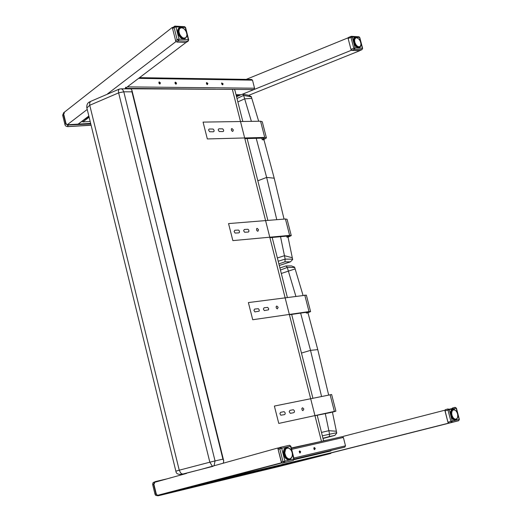 <?xml version="1.0" encoding="UTF-8"?>
<svg xmlns="http://www.w3.org/2000/svg" width="522" height="522" viewBox="0 0 522 522"><rect width="100%" height="100%" fill="white"/><g stroke="black" fill="none" stroke-linecap="round" stroke-linejoin="round"><path stroke-width="0.78" d="M223.272 463.19L223.729 460.9L222.927 459.138L215.051 460.926L123.792 91.8L122.69 89.614L121.28 88.779L119.114 89.118L118.396 90.808L118.631 92.864L123.792 91.8L131.949 91.826L131.909 90.208L130.82 88.792L234.274 89.386L234.926 90.326L242.815 121.482M119.851 89.034L119.505 89.001M214.066 465.761L215.051 460.926L209.837 462.198L118.631 92.864L89.751 105.261L89.667 102.867L90.639 101.392L118.983 89.21M317.206 415.218L323.588 440.914L291.315 447.993M212.356 466.231L209.837 462.198L179.242 470.192L180.703 473.043L182.537 474.106L213.067 466.322M243.063 94.195L248.779 95.324L251.284 96.616L258.664 121.234M236.035 94.71L241.105 94.743L242.639 94.11L243.65 95.409L251.402 96.929M236.995 98.501L243.65 95.409M243.715 95.656L251.382 121.352M288.059 237.236L292.666 259.512L290.415 261.848L279.283 265.483M292.627 259.193L285.169 259.108L284.947 261.822L290.336 261.861M285.169 259.108L278.206 261.235M280.523 236.688L285.11 258.86M263.917 139.648L274.2 178.191L284.046 219.096M256.217 138.317L266.644 177.421L276.777 219.684M286.441 265.92L291.511 265.933L294.604 267.14L303.021 295.295M279.923 267.995L286.01 265.926L287.283 267.44L294.721 267.453M280.438 270.044L287.283 267.44M287.354 267.688L295.857 296.255M332.416 412.126L336.755 433.058L334.85 435.4L323.092 438.46M336.71 432.725L329.584 434.206L329.271 436.614L334.426 435.531M329.584 434.206L322.42 435.811M325.278 413.476L329.526 433.952M307.973 312.769L317.767 349.616L328.651 394.997M300.633 313.115L310.531 350.353L321.552 396.446M157.925 495.234L157.722 495.522L158.727 495.619L280.634 466.094L159.079 495.574L158.257 495.737L158.812 495.319L157.925 495.234M154.355 481.936L152.913 482.909L152.652 484.579L153.899 484.214L154.408 483.033L154.049 482.981L153.899 484.214L156.267 493.923L157.513 495.43M155.204 481.63L153.599 484.299L155.961 494.008L157.109 495.124M282.448 463.066L284.431 462.538L284.908 461.109L282.983 461.592L284.314 462.577L282.448 463.066L293.279 460.437L293.755 459.021L293.344 460.411M282.285 463.086L281.28 462.042L278.076 449.246L278.624 447.824L280.412 447.328M280.477 447.308L279.766 448.776L281.697 448.294L280.477 447.308M280.529 447.295L289.345 445.299L290.871 446.225L289.527 445.279M287.655 459.575L289.39 458.858L287.224 459.504M286.787 459.256L288.594 458.747L286.656 459.171L288.085 458.773L287.798 458.407L286.343 458.942M287.191 458.349L286.004 458.655L287.341 458.283L287.028 457.853L285.678 458.329M285.332 457.918L286.611 457.435L286.049 457.089L285.038 457.526M284.718 457.031L285.971 456.587L285.456 456.143L284.464 456.567M284.196 456.006L285.443 455.602L284.992 455.08L284.001 455.491M283.805 454.884L285.058 454.518L284.679 453.944L283.668 454.342M283.55 453.722L284.62 453.598L284.771 452.926L283.485 453.174M283.453 452.561L284.529 452.443L284.771 451.817L283.459 452.039M283.505 451.465L284.607 451.341L284.94 450.786L283.577 450.988M283.687 450.473L285.116 450.225L285.162 449.703L283.811 450.068L285.025 449.729M283.975 449.644L285.743 449.109L284.131 449.331M284.301 449.031L286.343 448.535L284.483 448.757M284.875 448.548L286.989 448.078M284.882 448.542L287.048 448.15M287.296 447.922L287.785 447.98M287.857 448.046L288.594 448.13M288.177 447.954L289.005 448.202M289.847 448.77L290.154 449.116M291.42 450.695L291.165 450.232M291.928 452.202L291.87 451.863M292.255 452.894L292.118 452.359M292.353 453.52L292.281 454.29M292.424 454.062L292.418 454.688M292.353 454.531L292.346 455.301M292.411 455.204L292.248 456.137M292.281 455.634L291.942 457.089M292.007 456.456L291.465 457.905M291.654 457.507L290.832 458.551M291.126 458.199L290.473 458.688M291.1 458.101L290.728 458.616L286.95 459.353M288.966 458.897L287.191 459.484L288.966 458.936L287.341 458.107L285.971 456.587L284.771 452.926L285.534 449.396L286.343 448.535L287.798 448.059M444.985 410.873L449.285 409.783L448.117 408.928L447.974 410.109L450.917 421.417L451.739 422.363L452.228 421.091L447.922 422.174L444.985 410.873L445.37 409.639L448.098 408.935M455.745 408.321L455.053 407.362L456.424 408.171L459.353 419.414L458.603 420.739M455.053 407.362L452.313 408.067L453.226 408.889M331.431 452.848L458.544 420.765L448.874 423.101L447.922 422.174M449.201 409.555L452.385 409.078M453.533 409.62L454.101 409.659M454.257 409.672L454.662 409.972M454.949 409.966L455.843 410.723M455.589 410.442L456.104 410.951M455.908 410.821L456.411 411.434M456.365 411.297L456.678 411.727M456.496 411.675L456.933 412.139M456.894 412.132L457.148 412.628M456.985 412.55L457.285 413.222M457.807 415.075L457.709 414.546L457.683 415.251M457.794 415.107L457.807 415.656M457.748 415.525L457.683 416.236M457.814 416.112L457.755 416.628M457.735 416.491L457.585 417.287M457.69 417.052L457.546 417.535M457.579 417.365L457.155 418.435M457.07 418.559L455.067 420.158L452.691 419.016L453.748 418.748L453.651 418.318L452.463 418.729M456.567 419.075L456.026 419.368L456.417 419.062M455.804 419.342L453.84 419.864M455.151 419.355L453.494 419.662M453.364 419.571L454.538 418.977L453.005 419.283M452.176 418.37L453.311 417.939L452.822 417.633L451.928 418.018M451.667 417.574L452.776 417.182L452.326 416.784L451.445 417.163M451.223 416.66L452.196 416.517L452.176 415.917L451.047 416.21M450.877 415.669L451.83 415.545L451.882 414.944L450.754 415.192M450.636 414.644L451.589 414.54L451.713 413.946L450.571 414.168M450.525 413.626L451.478 413.528L451.68 412.974L450.512 413.17M450.532 412.661L451.778 412.073L450.571 412.243M450.643 411.799L452.013 411.271L450.74 411.414M450.845 411.082L452.359 410.618L450.956 410.807M451.086 410.546L452.724 410.018M451.269 410.24L453.383 409.809L451.308 410.188M453.983 409.731L454.323 409.79L453.97 409.783M90.717 123.649L67.416 125.052L90.795 123.975M67.325 124.699L67.416 125.052M62.692 115.316L64.193 112.928L63.847 112.896L63.697 114.09L65.974 123.427L67.207 124.941M64.239 112.217L63.423 114.272L65.7 123.61L66.796 124.595M186.739 42.047L188.044 41.199L188.677 39.796L188.311 39.626L187.776 41.264L188.331 40.997M178.491 40.788L179.026 39.15L177.154 39.672L178.491 40.788L176.86 42.034L186.139 42.497L187.776 41.264L178.491 40.788M176.86 42.034L175.666 40.814L172.606 28.586L172.965 27.496L174.231 26.505M174.831 26.191L174.08 27.425L175.953 26.896L174.831 26.191M175.372 26.139L184.312 26.674L185.617 27.627L188.67 39.763M184.795 38.171L182.713 38.974L183.927 38.289L183.659 37.956L182.224 38.772M181.238 38.171L182.341 37.375L181.734 37.206L180.873 37.878M185.506 37.897L183.072 38.067L181.219 36.442L180.103 37.127M181.499 36.997L180.514 37.551L181.539 36.749L180.508 35.587L179.392 36.227M179.712 36.664L180.788 35.953L179.907 34.622L178.778 35.222M179.046 35.698L180.142 35.033L179.438 33.584L178.283 34.145M178.498 34.648L179.614 34.015L179.118 32.514L177.937 33.049C177.343 30.061 178.002 28.221 179.901 27.535L182.622 27.966M178.08 33.558L179.229 32.951L178.968 31.464L177.741 31.986M177.813 32.475L179.013 31.888L178.681 30.896L179.196 29.604L177.774 30.185L178.948 29.5M177.702 31.451L178.968 30.87L179.49 28.756L177.93 29.565L179.32 28.769M178.831 30.348L177.695 31.013M177.852 29.819L179.392 29.154L179.986 28.227M178.002 29.343L180.866 27.783M178.387 29.017L181.421 27.796M180.99 27.751L181.806 27.751M182.713 28.044L183.078 28.279M184.638 29.421L184.279 29.056M184.69 29.408L184.351 29.075M185.532 30.739L185.062 29.871M186.139 31.777L185.734 30.818M186.269 31.875L186.413 32.592M186.484 32.371L186.661 32.971M186.55 32.853L186.693 33.695M186.804 33.473L186.883 34.074M186.811 33.93L186.922 34.615M186.935 34.569L186.915 35.424M186.889 34.967L186.824 35.901M186.948 34.967L186.739 36.351M186.524 36.749L186.374 37.153M186.093 37.414L185.669 37.793L186.093 37.316M186.791 35.933L186.047 37.356L183.372 39.15L185.467 38.021L184.573 39.209M183.372 39.15L185.532 37.871M348.115 38.445L352.239 37.016L351.332 36.318L350.941 37.29L353.772 48.154L354.516 49.329L355.071 47.88L350.941 49.296L348.115 38.445L348.552 37.44M351.684 36.338L358.64 36.762L359.795 37.571L362.607 48.344M359.547 50.614L351.919 50.38L350.941 49.296M359.325 50.738L361.883 49.714L362.614 48.376L355.071 47.88L352.239 37.016L359.554 37.453L362.366 48.259L361.974 49.675M356.741 37.754L356.402 37.76M357.433 37.995L357.766 38.204M359.025 39.189L359.325 39.587M360.35 41.375L360.48 41.949M360.532 41.793L360.735 42.928M360.819 42.771L360.904 43.306M360.839 43.182L360.963 44.253M360.963 43.744L360.898 43.196M360.937 44.109L360.898 44.899M360.943 44.664L360.846 45.303M359.952 46.712L357.968 47.796L359.965 46.673M359.404 46.96L357.759 47.73M358.764 47.013L357.322 47.541M357.028 47.378L358.125 46.654L356.754 47.202M356.428 46.947L357.453 46.275L356.134 46.693M355.802 46.354L356.8 45.727L356.298 45.479L355.521 46.027M355.201 45.616L356.187 45.029L355.704 44.696L354.934 45.231M354.653 44.761L355.645 44.207L355.201 43.809L354.425 44.337M354.184 43.835L355.201 43.306L354.81 42.863L354.007 43.385M353.825 42.863L354.712 42.576L354.764 41.975L353.701 42.406M353.583 41.891L354.484 41.61L354.608 41.042L353.511 41.46M353.466 40.977L354.595 40.168L353.453 40.579M353.459 40.155L354.719 39.391L353.492 39.822M353.551 39.476L354.862 38.987L354.784 38.635L353.616 39.228L354.771 38.641M353.681 39L355.28 38.158M353.766 38.778L355.795 37.832M356.278 37.701L354.98 38.739L354.595 40.168L354.862 42.367L355.958 44.703L357.185 46.073L358.777 46.843L360.193 46.425L360.898 44.97M173.461 491.978L213.766 481.428L213.511 480.886L331.424 452.737L330.713 453.468L278.833 466.551L173.461 491.978L172.619 491.6M323.673 440.764L327.875 439.929M171.255 477.682L169.728 478.106M172.619 491.613L213.511 480.866M294.043 459.68L330.961 450.917M82.822 121.933L90.189 121.502L82.822 121.933L82.013 121.176M171.927 491.783L281.86 462.936M281.639 462.74L277.769 448.02L199.189 469.904M186.563 473.415L154.264 482.413M281.469 462.779L157.396 495.365M449.285 409.783L452.228 421.091L459.151 419.46L456.215 408.211L452.646 409.02M444.946 410.194L448.202 423.257L330.857 452.874M448.874 423.101L448.202 423.257M452.966 408.948L452.822 408.413L449.024 409.274M297.56 461.396L297.918 461.304M444.816 410.227L343.111 436.412M314.59 449.683L314.805 448.568L314.055 447.667M315.281 448.444L314.57 449.677L313.957 449.122L313.852 447.974L314.368 447.53L315.281 448.444M299.98 453.096L300.215 451.967L299.439 451.06M300.685 451.843L299.954 453.096L299.178 451.582L299.765 450.923L300.685 451.843M294.108 459.367L344.801 447.126L345.505 445.834L293.84 458.035M291.661 449.357L343.372 437.456L345.505 445.834M343.372 437.456L342.138 436.66L291.393 448.3L323.477 440.92M88.942 116.426L78.117 124.125L88.844 116.008M215.514 89.223L125.378 88.355L124.745 88.838L185.982 42.491M176.025 41.532L107.473 93.927M87.233 109.444L67.097 124.875M175.849 41.519L172.306 27.412L64.062 112.432M173.017 27.451L172.306 27.412M348.096 37.825L246.221 79.377M248.759 95.324L359.645 50.764L351.215 50.34L347.952 37.819M351.215 50.34L242.658 94.117L253.888 89.588L234.345 89.406M236.538 96.714L240.179 95.121M221.693 82.972L222.692 84.009L222.62 84.799M223.122 83.781L221.713 82.939L221.609 83.722L222.248 84.675L222.763 84.786L223.122 83.781M175.105 82.339L176.182 83.403L176.097 84.218M176.612 83.168L175.399 82.117L175.033 82.469L175.085 83.357L175.868 84.179L176.612 83.168M158.949 82.117L160.058 83.194L159.967 84.016M160.489 82.959L159.256 81.895L158.877 82.254L159.04 83.376L159.732 83.983L160.489 82.959M206.464 82.763L207.488 83.814L207.41 84.61M207.919 83.579L206.751 82.548L206.399 82.887L206.555 83.977L207.208 84.571L207.919 83.579M139.524 77.654L251.5 79.461L252.498 80.153L138.591 78.359M125.378 88.355L125.698 87.174M127.335 86.874L254.547 88.211L252.498 80.153M254.547 88.211L253.888 89.588M241.105 94.743L240.609 94.789M280.608 412.321L284.112 411.662L285.103 412.674L285.188 413.933L284.536 414.625L280.79 415.205L279.89 413.633L280.608 412.321M303.85 409.007L302.91 410.677L302.075 409.979L301.84 408.458L302.564 407.747L303.85 409.007M289.919 410.377L293.377 409.724L294.362 410.729L294.447 411.982L293.801 412.674L290.343 413.326L289.208 411.675L289.919 410.377M314.968 415.701L331.483 412.38M335.9 411.14L331.633 394.508L274.37 406.064L278.768 423.414L334.38 411.408L335.9 411.16L332.436 412.204M254.651 309.063L258.351 308.704L259.277 309.944L259.173 311.145L254.906 311.921L253.927 310.342L254.651 309.063M278.161 307.314L277.28 308.9L276.249 307.928L276.125 306.682L276.784 306.009L278.161 307.314M264.067 307.765L267.727 307.406L268.641 308.639L268.543 309.833L264.328 310.603L263.356 309.037L264.067 307.765M289.41 314.746L307.478 312.123L308.515 312.143L306.257 313.07L306.068 312.332M310.577 311.556L306.362 295.132L248.387 302.577L252.733 319.738L309.004 311.588L310.59 311.614L307.125 313.037M234.841 230.248L238.561 230.072L239.376 230.978L239.422 232.46L238.822 232.884L235.096 233.066L234.11 231.527L234.841 230.248M258.547 229.687L257.959 231.2L257.483 231.135L256.654 230.267L256.576 228.773L257.144 228.342L258.547 229.687M244.342 229.439L248.022 229.262L248.824 230.163L248.87 231.637L248.341 232.049L244.603 232.238L243.617 230.704L244.342 229.439M269.9 237.673L288.131 235.99L289.195 236.14L286.989 237.236L286.702 236.12M291.237 235.52L287.067 219.26L285.43 218.986L228.551 223.592L232.864 240.609L289.632 235.383L291.263 235.611L287.883 237.295M209.387 128.986L213.139 129.038L214.059 130.232L214.04 131.355L213.394 131.798L209.648 131.753L208.65 130.252L208.741 129.43L209.387 128.986M233.347 129.932L232.825 131.355L232.355 131.316L231.487 130.487L231.318 128.999L231.931 128.536L233.347 129.932M218.992 128.79L222.698 128.849L223.612 130.03L223.592 131.153L222.959 131.59L219.253 131.537L218.268 130.05L218.353 129.234L218.992 128.79M244.831 138.624L263.258 138.128L264.36 138.447L262.227 139.772L261.816 138.167M266.39 137.795L262.266 121.737L260.569 121.208L203.071 122.109L207.338 138.943L264.732 137.43L266.422 137.919L263.147 139.948M222.927 459.138L131.949 91.826M86.867 107.95L89.751 105.261L179.242 470.192L175.875 471.183C176.123 473.885 178.446 474.87 182.844 474.12L200.892 469.428M182.974 474.244C180.912 474.713 180.971 474.655 183.144 474.074M321.395 441.09L232.349 89.308M237.862 101.92L244.681 98.834L251.839 98.377M278.878 263.891L284.947 261.822M292.333 257.757L284.47 255.702L277.378 257.959M274.2 178.191L266.644 177.421L257.835 180.788M281.306 273.463L295.165 268.902M323.033 438.239L329.271 436.614M336.409 431.244L328.86 430.689L321.559 432.412M317.767 349.616L310.531 350.353L301.468 353.068M280.281 466.185L158.257 495.737M182.746 489.545L158.812 495.319M154.408 483.033L154.519 483.489M154.786 482.269L154.049 482.981M167.131 478.831L155.315 481.597M155.517 481.819L161.109 480.508M155.961 494.008L157.977 495.776L155.739 495.417L155.014 494.269L155.961 494.008M292.431 453.735L293.755 459.021L284.908 461.109L281.697 448.294L290.558 446.284L291.876 451.53M292.346 453.409L292.248 453.018M292.313 453.39L291.955 451.856M292.3 456.137C289.762 461.513 286.898 461.004 283.7 454.61C283.479 447.608 285.756 445.853 290.532 449.357M292.216 453.109L292.274 453.442M292.353 454.023L292.385 454.531M292.385 455.282L292.346 455.784M278.076 449.246L279.766 448.776L282.983 461.592L281.28 462.042M284.607 448.6L285.227 448.457M288.164 459.451L287.524 459.634M283.426 452.091L283.805 450.023L284.731 448.45L286.447 447.484L285.678 447.732L287.107 447.967M290.004 458.975L288.699 459.947M291.876 457.246L288.816 459.869C286.461 459.68 284.764 457.924 283.727 454.603C283.048 450.408 284.085 448.026 286.839 447.439L289.788 448.679M288.816 459.869L284.771 457.174M289.39 448.515L290.845 449.82L291.909 451.752M286.93 448.02L287.257 447.928M290.069 458.955L288.072 459.477M289.005 458.89L287.387 459.575L289.756 458.955M286.017 458.662L287.354 458.283L286.2 458.825M286.487 457.677L285.554 458.192M284.764 457.109L286.049 457.089L284.934 457.383M284.242 456.111L285.456 456.143L284.386 456.417M283.844 455.014L284.882 454.74L284.992 455.08L283.948 455.347M283.577 453.872L284.62 453.598L283.642 454.218M283.459 452.731L284.529 452.443L283.479 453.063M283.485 451.641L284.607 451.341L283.459 451.954M283.642 450.656L284.744 450.623M283.903 449.82L285.084 449.696M284.203 449.194L285.71 448.979M284.483 448.809L286.337 448.437M292.437 454.551L292.229 455.419M292.105 456.633L292.333 455.308M291.628 457.363L292.105 456.639M457.461 417.881C452.796 427.975 446.382 403.48 455.484 410.325M455.673 419.46L454.923 420.158M452.039 409.489L453.044 409.731M457.376 417.711L457.663 417.091M450.675 411.558L452.946 409.215L454.864 409.887M457.292 418.115L456.15 419.153L454.538 418.977L453.083 417.646L451.987 415.349L451.68 412.974L452.202 410.866L453.35 409.835L455.223 410.181M457.716 414.631L457.311 413.078M456.998 418.579L457.331 417.894M456.065 419.355L454.009 419.851M453.918 419.903L455.83 419.342M453.716 419.792L455.132 419.388M452.613 409.998L451.184 410.37L452.613 409.998M456.045 410.925L456.933 412.132M457.774 416.497L457.814 415.551M457.54 417.143L457.787 416.504M453.794 418.768L452.887 419.179M453.194 418.155L452.359 418.611M451.7 417.639L452.691 417.385L451.85 417.887M451.262 416.758L452.326 416.784L451.386 417.032M450.91 415.786L451.928 415.845L451.001 416.08M450.662 414.775L451.589 414.54L450.727 415.081M450.532 413.77L451.478 413.528L450.558 414.07M450.519 412.817L451.504 412.563L450.512 413.091M451.563 411.943L450.577 412.197L451.569 411.936M450.616 411.956L451.589 411.93M450.793 411.232L451.824 411.127M451.015 410.683L452.32 410.507M451.191 410.357L452.809 410.064M68.506 124.967L68.017 125.574L65.7 123.61L64.963 124.641M64.193 112.928L64.304 113.365M67.606 124.745L90.652 123.381M64.721 111.91L63.847 112.896M68.545 126.592L67.586 126.213L68.017 125.574M91.089 125.169L69.08 126.487M186.954 34.237L188.311 39.626L179.026 39.15L175.953 26.896L185.251 27.451L186.426 32.116M186.974 34.498L186.791 33.571M186.23 31.77L186.504 32.449M186.974 35.202C184.918 40.997 181.897 40.279 177.911 33.043C177.421 27.855 179.261 26.309 183.431 28.397M186.706 33.441L186.804 33.845M186.935 34.628L186.967 34.994M172.606 28.586L174.08 27.425L177.154 39.672L175.666 40.814M178.08 29.16L178.491 28.958M183.848 38.922L183.463 39.163M178.805 28.129L180.097 28.044M177.715 32.005L178.119 29.056L179.901 27.535L178.798 28.129M186.778 36.305L184.592 39.124L180.925 37.962M183.555 28.527L182.237 27.934M182.282 37.643L181.506 38.36M183.091 38.073L181.656 38.458M180.455 37.499L181.519 36.984L180.742 37.767M177.728 30.55L178.85 30.087L177.708 30.733M179.881 28.201L178.061 29.225M186.608 36.54L186.772 35.672M186.263 37.277L186.511 36.579M182.83 39.019L184.246 38.23L183 39.065M184.821 38.067L183.215 39.117L184.781 38.204M182.034 38.68L183.222 37.962L183.535 38.21L182.393 38.85M179.777 36.749L180.938 36.468L179.992 37.003M179.118 35.809L180.227 35.581L179.307 36.103M178.557 34.785L179.477 34.269L179.633 34.582L178.713 35.098M178.132 33.715L179.066 33.186L178.243 34.034M177.845 32.645L178.818 32.096L177.917 32.958M178.713 31.379L177.734 31.927L178.713 31.372M177.708 31.633L178.778 31.346M178.733 30.4L177.695 30.987M177.813 30.002L179.118 29.48M177.943 29.506L179.529 28.782M360.865 45.362C358.307 55.482 348.141 33.786 357.394 37.936M359.227 50.745L361.818 49.701L354.516 49.329L351.919 50.38M359.462 47.058L358.908 47.861M354.308 37.982L355.26 38.034M360.63 46.021L359.019 47.841L356.839 47.287M354.392 37.904L355.169 37.512L356.787 37.747M360.102 40.833L358.758 38.961L357.055 37.891M360.487 46.164L360.819 44.755M359.417 46.869L357.89 47.776L359.358 47.045M357.544 47.646L358.758 47.019M355.156 38.152L353.733 38.863L355.332 38.158M360.983 44.116L360.937 44.683M357.557 47.652L358.816 46.941L357.622 47.678M357.048 47.391L358.157 46.784L357.185 47.469M357.387 46.517L356.63 47.111M356.722 45.962L356.03 46.582M355.254 45.688L356.128 45.251L355.423 45.91M354.706 44.859L355.547 44.442L354.862 45.114M354.236 43.946L355.071 43.528L354.366 44.226M353.87 42.993L354.81 42.863L353.968 43.28M353.616 42.041L354.484 41.61L353.675 42.321M354.379 40.957L353.505 41.395L354.379 40.957M353.479 41.134L354.405 40.944M353.453 40.311L354.392 40.07M354.484 39.326L353.492 39.816L354.503 39.294M353.524 39.633L354.523 39.281M353.635 39.143L354.94 38.648M330.811 453.442L213.752 481.428L330.713 453.468M240.322 95.121L236.133 95.095M236.303 95.78L238.717 95.794M82.926 121.907L89.138 117.215M344.911 447.086L294.108 459.132L344.801 447.126M330.1 394.704L334.38 411.408M304.77 295.067L309.004 311.588M285.43 218.986L289.632 235.383M260.569 121.208L264.732 137.43M121.456 88.818L130.474 88.864M175.868 471.17L86.822 107.773C86.548 104.53 87.729 102.462 90.378 101.575M312.9 398.214L291.674 314.414M287.361 297.383L272.184 237.458M267.871 220.408L247.141 138.565M223.69 460.73L131.942 90.345M290.415 261.848L279.283 265.489M334.85 435.4L329.395 436.549M329.349 436.581L323.033 438.226M152.652 484.579L155.014 494.269M294.075 458.949L290.871 446.225M285.051 449.71L283.824 450.029M285.534 448.946L284.138 449.318M284.438 448.829L286.317 448.411M288.503 448.02L288.157 447.941M290.147 448.972L289.821 448.698M290.402 449.325L290.865 449.749M291.635 451.165L292.033 452.248M292.34 453.403L292.457 454.023M292.457 454.029L292.418 454.538M291.707 457.265L291.159 458.088M290.023 458.968L288.053 459.477M456.424 408.171L455.086 407.362L452.372 408.06M459.353 419.414L458.662 420.725L448.809 423.107M452.163 409.424L452.946 409.215L451.112 410.488L450.551 412.439L450.995 416.054L452.77 419.068L455.067 420.158M453.886 419.884L455.726 419.44M457.07 412.556L457.416 413.515M457.455 413.528L457.644 414.057M457.814 415.075L457.801 415.532M456.026 419.368L454.101 419.864M452.163 410.475L450.962 410.788M457.018 412.556L456.946 412.23M63.762 112.563L62.666 115.218L64.937 124.536C65.296 126.135 66.62 126.813 68.911 126.572L91.102 125.241M185.61 27.588L184.677 26.7M175.014 26.12L174.544 26.257M184.592 39.124C181.63 39.254 179.411 37.232 177.937 33.056M180.514 37.551L181.467 37.016M178.746 30.38L177.695 30.974M183.026 28.142L182.667 27.986M183.881 28.684L183.529 28.429M183.901 28.697L184.109 29.056M184.697 29.415L184.905 29.826M184.964 29.813L185.604 30.746M185.662 30.746L186.184 31.764M186.824 33.421L186.706 32.938M186.824 33.428L186.863 33.917M348.448 37.447L350.98 36.416M359.788 37.538L359.006 36.788M359.019 47.841C353.766 45.27 352.487 41.832 355.169 37.512M359.227 39.548L359.762 40.364M360.134 40.827L359.919 40.442M360.134 40.833L360.265 41.271M360.31 41.284L360.643 42.223M360.669 42.243L360.878 43.182M360.382 46.132L360.121 46.66M169.97 477.989L171.17 477.702M213.746 481.421L173.33 491.998M240.942 94.795L236.048 94.763"/></g></svg>
